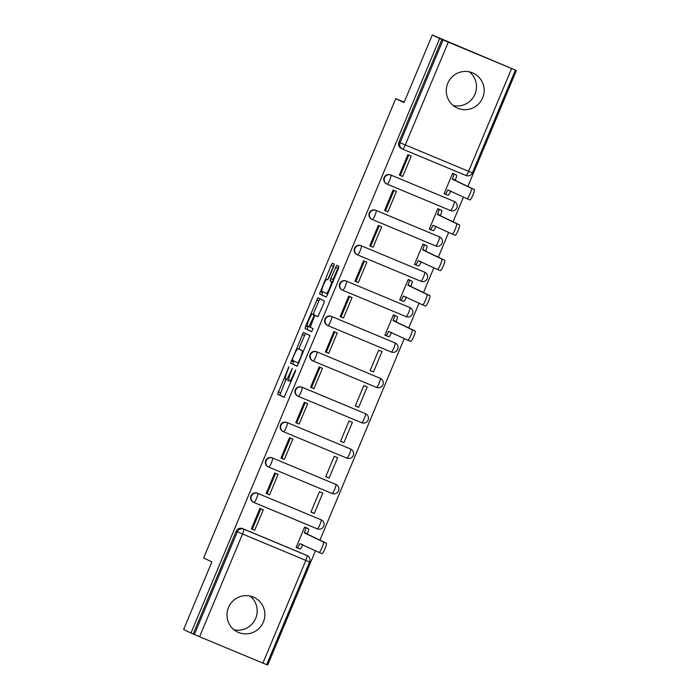 <?xml version="1.0" encoding="UTF-8"?>
<svg xmlns="http://www.w3.org/2000/svg" width="700" height="700" viewBox="0 0 700 700"><rect width="100%" height="100%" fill="white"/><g stroke="black" fill="none" stroke-linecap="round" stroke-linejoin="round"><path stroke-width="1.05" d="M288.951 366.695L277.585 394.179L284.13 397.311L295.312 371.613L295.706 369.933L293.527 374.43A7.718 1.286 -67.4 0 1 289.398 381.001A7.718 1.286 -67.4 0 1 289.38 380.993L288.838 380.739A7.718 1.286 -67.4 0 1 290.658 373.056L292.329 368.314L290.15 372.811A7.718 1.286 -67.4 0 1 286.011 379.382A7.718 1.286 -67.4 0 1 286.002 379.374L285.46 379.111A7.718 1.286 -67.4 0 1 287.28 371.438L288.951 366.695M228.48 607.512A19.171 18.9 115.6 0 0 237.641 632.065A19.171 18.9 115.6 0 0 263.375 622.046A19.171 18.9 115.6 0 0 254.214 597.494A19.171 18.9 115.6 0 0 228.48 607.512M234.01 629.773A19.171 18.9 115.6 0 0 250.154 596.094M447.764 83.291A19.171 18.9 115.6 0 0 456.925 107.853A19.171 18.9 115.6 0 0 482.659 97.834A19.171 18.9 115.6 0 0 473.498 73.272A19.171 18.9 115.6 0 0 447.764 83.291M453.294 105.56A19.171 18.9 115.6 0 0 469.438 71.873M333.646 266.481L334.215 264.084L332.377 263.2L331.082 265.256L319.533 293.912L326.069 297.054L327.364 294.998L338.345 268.739L338.914 266.341L336.7 265.274L330.706 278.565L330.137 280.963L331.24 281.496A6.457 1.076 -67.4 0 1 329.726 287.884A6.457 1.076 -67.4 0 1 326.261 293.405L321.947 291.34A6.457 1.076 -67.4 0 1 323.461 284.944A6.457 1.076 -67.4 0 1 326.926 279.422L327.652 279.773L328.939 277.725L333.646 266.481M326.252 293.396A6.457 1.076 -67.4 0 0 326.261 293.405L327.766 294.026L326.27 293.405M190.977 633.036L183.61 629.501L211.873 561.934L203.621 557.979L395.78 98.612L404.031 102.567L432.294 35L439.661 38.535L190.977 633.036L194.355 634.515L237.326 531.808A4.918 4.848 -64.4 0 1 243.696 529.13L307.002 555.511A4.918 4.848 -64.4 0 1 307.23 555.608L306.084 555.056A4.918 4.848 115.6 0 0 305.856 554.96L307.002 555.511A4.918 0.823 -67.4 0 1 305.848 560.394L242.541 534.021L199.57 636.738L194.355 634.515M303.424 332.421L290.579 363.134L297.115 366.266L309.96 335.554L303.424 332.421M305.62 326.121L317.896 297.806L324.441 300.947L323.873 303.345L317.879 316.636L315.219 315.368L313.933 317.415L310.24 327.267L313.005 328.598L311.701 331.713L305.051 328.527L305.62 326.121L307.86 327.058L308.184 326.279M432.294 35L516.39 70.499L467.889 186.436M266.709 664.58L267.706 665L315.507 550.734M319.935 540.146L404.285 338.502M408.704 327.924L419.072 303.135M423.5 292.556L433.869 267.767M438.296 257.18L448.665 232.391M453.093 221.812L463.461 197.024M439.661 38.535L516.39 70.499M193.209 633.964L236.18 531.256A4.918 4.848 -64.4 0 1 242.55 528.587L305.856 554.96M262.885 663.11L305.848 560.394L309.645 561.942L266.674 664.65L199.57 636.738M307.965 528.561L304.666 527.039L296.126 547.444L298.139 548.196M254.739 530.206L263.279 509.793L259.919 508.401L251.388 528.806L254.739 530.206L252.332 529.051L260.82 508.769M266.49 492.686L267.391 493.071M269.535 494.83L278.075 474.425L274.715 473.025L266.184 493.43L269.535 494.83L267.129 493.675L275.616 473.401M314.283 513.468L322.814 493.062L319.463 491.662L310.922 512.076L314.283 513.468L310.993 511.901M281.286 457.319L282.179 457.695M284.331 459.463L292.871 439.058L289.511 437.658L280.98 458.062L284.331 459.463L281.925 458.308L290.412 438.034M329.079 478.1L337.61 457.695L334.259 456.295L325.719 476.7L329.079 478.1L325.789 476.525M296.082 421.942L296.975 422.328M299.127 424.086L307.668 403.681L304.308 402.281L295.776 422.695L299.127 424.086L296.721 422.94L305.209 402.658M343.875 442.733L352.406 422.319L349.055 420.928L340.515 441.332L343.875 442.733L340.585 441.158M310.879 386.575L311.771 386.96M313.924 388.719L322.464 368.314L319.104 366.914L310.572 387.319L313.924 388.719L311.517 387.564L320.005 367.29M358.662 407.356L367.203 386.951L363.851 385.551L355.311 405.956L358.662 407.356L355.381 405.781M325.675 351.207L326.567 351.584M328.72 353.351L337.26 332.938L333.9 331.546L325.369 351.951L328.72 353.351L326.314 352.196L334.801 331.914M373.459 371.989L381.999 351.584L378.648 350.184L370.108 370.589L373.459 371.989L370.178 370.414M340.471 315.831L341.364 316.216M343.516 317.975L352.056 297.57L348.696 296.17L340.165 316.575L343.516 317.975L341.11 316.82L349.598 296.546M396.743 316.339L393.435 314.816L384.904 335.221L386.916 335.974M355.267 280.464L356.16 280.84M358.312 282.608L366.852 262.203L363.493 260.803L354.961 281.207L358.312 282.608L355.906 281.453L364.394 261.179M411.539 280.963L408.231 279.44L399.7 299.845L401.713 300.606M370.064 245.088L370.956 245.473M373.109 247.231L381.649 226.826L378.289 225.435L369.757 245.84L373.109 247.231L370.703 246.085L379.19 225.803M426.335 245.595L423.027 244.072L414.496 264.477L416.509 265.23M384.86 209.72L385.752 210.105M387.905 211.864L396.445 191.459L393.085 190.059L384.554 210.464L387.905 211.864L385.499 210.709L393.986 190.435M441.131 210.219L437.824 208.696L429.293 229.101L431.305 229.862M399.656 174.352L400.549 174.729M402.701 176.496L411.241 156.091L407.881 154.691L399.35 175.096L402.701 176.496L400.295 175.341L408.783 155.059M455.927 174.851L452.62 173.329L444.089 193.734L446.101 194.486M390.504 174.877L454.221 201.442A4.918 0.823 112.6 0 1 453.066 206.334A4.918 0.823 -67.4 0 1 450.433 210.516L387.135 184.144A4.918 0.823 112.6 0 1 387.118 184.135A4.918 4.848 -64.4 0 1 386.89 184.039L386.488 183.838A4.918 4.848 115.6 0 1 384.186 177.433A4.918 4.848 115.6 0 1 390.504 174.877L454.221 201.442A4.918 4.848 -64.4 0 1 454.449 201.548L454.046 201.355A4.918 4.848 115.6 0 0 453.819 201.25M375.707 210.245L376.119 210.438A4.918 0.823 112.6 0 1 374.964 215.329A4.918 0.823 112.6 0 1 372.33 219.511A4.918 4.848 -64.4 0 1 372.094 219.406L371.691 219.214A4.918 4.848 115.6 0 1 369.39 212.8A4.918 4.848 115.6 0 1 375.707 210.245L439.425 236.819A4.918 4.848 -64.4 0 1 439.652 236.915L439.25 236.723A4.918 4.848 115.6 0 0 439.023 236.618M360.911 245.612L424.629 272.186A4.918 0.823 112.6 0 1 423.474 277.078A4.918 0.823 -67.4 0 1 420.84 281.26A4.918 0.823 -67.4 0 0 420.84 281.26L357.543 254.888A4.918 4.848 -64.4 0 1 357.297 254.782L356.895 254.581A4.918 4.848 115.6 0 1 354.594 248.168A4.918 4.848 115.6 0 1 360.911 245.612L424.629 272.186A4.918 4.848 -64.4 0 1 424.856 272.291L424.454 272.09A4.918 4.848 115.6 0 0 424.226 271.994M346.115 280.989L409.832 307.554A4.918 0.823 112.6 0 1 408.678 312.445A4.918 0.823 -67.4 0 1 406.044 316.627L342.746 290.255A4.918 4.848 -64.4 0 1 342.501 290.15L342.099 289.957A4.918 4.848 115.6 0 1 339.797 283.544A4.918 4.848 115.6 0 1 346.115 280.989L409.832 307.554A4.918 4.848 -64.4 0 1 410.06 307.659L409.658 307.466A4.918 4.848 115.6 0 0 409.43 307.361M331.328 316.356L395.036 342.93A4.918 0.823 112.6 0 1 393.881 347.821A4.918 0.823 -67.4 0 1 391.248 352.004A4.918 0.823 -67.4 0 0 391.248 352.004L327.95 325.631A4.918 4.848 -64.4 0 1 327.705 325.517L327.303 325.325A4.918 4.848 115.6 0 1 325.001 318.911A4.918 4.848 115.6 0 1 331.328 316.356L395.036 342.93A4.918 4.848 -64.4 0 1 395.264 343.026L394.861 342.834A4.918 4.848 115.6 0 0 394.634 342.729M316.531 351.733L380.24 378.297A4.918 0.823 112.6 0 1 379.085 383.189A4.918 0.823 -67.4 0 1 376.46 387.371A4.918 0.823 -67.4 0 0 376.46 387.371L313.154 360.999A4.918 0.823 112.6 0 1 313.136 360.99A4.918 4.848 -64.4 0 1 312.909 360.894L312.506 360.692A4.918 4.848 115.6 0 1 310.205 354.287A4.918 4.848 115.6 0 1 316.531 351.733L380.24 378.297A4.918 4.848 -64.4 0 1 380.467 378.402L380.065 378.201A4.918 4.848 115.6 0 0 379.838 378.105M301.735 387.1L302.137 387.293A4.918 0.823 112.6 0 1 300.983 392.184A4.918 0.823 112.6 0 1 298.349 396.366A4.918 4.848 -64.4 0 1 298.113 396.261L297.71 396.069A4.918 4.848 115.6 0 1 295.409 389.655A4.918 4.848 115.6 0 1 301.735 387.1L365.444 413.665A4.918 4.848 -64.4 0 1 365.671 413.77L365.269 413.578A4.918 4.848 115.6 0 0 365.041 413.473M286.939 422.467L350.648 449.041A4.918 0.823 112.6 0 1 349.493 453.933A4.918 0.823 -67.4 0 1 346.868 458.115A4.918 0.823 -67.4 0 0 346.868 458.115L283.561 431.743A4.918 4.848 -64.4 0 1 283.316 431.637L282.914 431.436A4.918 4.848 115.6 0 1 280.613 425.023A4.918 4.848 115.6 0 1 286.939 422.467L350.648 449.041A4.918 4.848 -64.4 0 1 350.875 449.146L350.473 448.945A4.918 4.848 115.6 0 0 350.245 448.849M272.142 457.844L335.851 484.409A4.918 0.823 112.6 0 1 334.696 489.3A4.918 0.823 -67.4 0 1 332.071 493.483A4.918 0.823 -67.4 0 0 332.071 493.483L268.765 467.11A4.918 4.848 -64.4 0 1 268.529 467.005L268.118 466.812A4.918 4.848 115.6 0 1 265.816 460.399A4.918 4.848 115.6 0 1 272.142 457.844L335.851 484.409A4.918 4.848 -64.4 0 1 336.079 484.514L335.676 484.321A4.918 4.848 115.6 0 0 335.449 484.216M257.346 493.211L321.055 519.785A4.918 0.823 112.6 0 1 319.9 524.668A4.918 0.823 -67.4 0 1 317.275 528.859A4.918 0.823 -67.4 0 0 317.275 528.859L253.969 502.486A4.918 4.848 -64.4 0 1 253.733 502.373L253.321 502.18A4.918 4.848 115.6 0 1 251.02 495.766A4.918 4.848 115.6 0 1 257.346 493.211L321.055 519.785A4.918 4.848 -64.4 0 1 321.291 519.881L320.88 519.689A4.918 4.848 115.6 0 0 320.652 519.584M395.78 98.612L404.215 102.13M252.595 528.43L251.703 528.054M441.901 39.462L398.93 142.17A4.918 4.848 115.6 0 0 401.284 148.47L402.43 149.021A4.918 4.848 -64.4 0 1 400.076 142.721L443.047 40.014M286.029 379.382L288.243 380.31A7.718 1.286 -67.4 0 0 288.251 380.31A7.718 1.286 -67.4 0 0 288.627 380.223M285.976 379.365L279.825 395.106L284.296 397.25M293.703 360.894L292.81 364.061L297.281 366.205M305.498 333.41L298.699 348.959M292.679 358.531L292.276 360.211L298.025 362.959L300.274 358.295A7.718 1.286 -67.4 0 0 302.094 350.613L298.165 348.74A7.718 1.286 -67.4 0 0 298.156 348.731A7.718 1.286 -67.4 0 0 294.026 355.303L292.679 358.531M300.396 349.668L298.156 348.731L300.405 349.668A7.718 1.286 -67.4 0 0 300.387 349.659A7.718 1.286 -67.4 0 0 300.396 349.668L302.094 350.613M313.18 314.335L318.841 300.799L316.61 299.863M319.97 298.804L318.841 300.799M318.045 316.575L317.459 316.295M311.85 331.642L305.051 328.527M314.703 314.974L312.463 314.037A6.457 1.076 -67.4 0 0 312.463 314.037A6.457 1.076 -67.4 0 0 308.998 319.559A6.457 1.076 -67.4 0 0 307.493 325.955L309.015 326.681L313.425 317.17L313.985 314.773L312.471 314.046L314.711 314.974A6.457 1.076 -67.4 0 0 314.703 314.974A6.457 1.076 -67.4 0 0 314.694 314.974L313.985 314.773M307.86 327.058L307.291 329.455M338.774 266.271L332.938 279.501L332.762 282.082M322.656 291.672L321.764 294.849L326.235 296.993M334.276 264.39L327.652 279.729M305.629 527.441L308.525 528.824A4.918 0.823 112.6 0 1 307.37 533.715L304.456 532.508A4.918 0.823 -67.4 0 0 305.62 527.616L304.623 527.135M296.179 547.321L297.176 547.794A4.918 0.823 -67.4 0 0 297.185 547.803A4.918 0.823 -67.4 0 0 299.81 543.62L319.016 552.414A5.652 0.945 -67.4 0 0 319.025 552.414A5.652 0.945 -67.4 0 0 322.061 547.584A5.652 0.945 -67.4 0 0 323.382 541.984L304.316 532.849M307.23 534.056L326.287 543.191A5.652 0.945 112.6 0 1 324.966 548.791A5.652 0.945 112.6 0 1 321.93 553.63A5.652 0.945 112.6 0 1 321.921 553.621L319.034 552.423L321.93 553.63M302.803 544.644L302.724 544.827A4.918 0.823 112.6 0 1 300.09 549.01A4.918 0.823 112.6 0 1 300.081 549.01L297.185 547.803L300.09 549.01M394.406 315.21L397.303 316.601A4.918 0.823 112.6 0 1 396.148 321.493L393.234 320.285A4.918 0.823 -67.4 0 0 394.389 315.394L393.4 314.912M384.956 335.09L385.954 335.571A4.918 0.823 -67.4 0 0 388.588 331.389L407.794 340.191A5.652 0.945 -67.4 0 0 407.803 340.191A5.652 0.945 -67.4 0 0 410.83 335.361A5.652 0.945 -67.4 0 0 412.151 329.761L393.094 320.618M395.999 321.834L415.065 330.969A5.652 0.945 112.6 0 1 413.744 336.569A5.652 0.945 112.6 0 1 410.707 341.399A5.652 0.945 112.6 0 1 410.699 341.399L407.803 340.191L410.707 341.399M391.571 332.412L391.493 332.605A4.918 0.823 112.6 0 1 388.868 336.787A4.918 0.823 112.6 0 1 388.859 336.779L385.963 335.58L388.868 336.787M409.203 279.842L412.099 281.234A4.918 0.823 112.6 0 1 410.944 286.125L408.03 284.909A4.918 0.823 -67.4 0 0 409.185 280.017L408.196 279.545M399.752 299.723L400.75 300.204A4.918 0.823 -67.4 0 0 403.384 296.021L422.59 304.815A5.652 0.945 -67.4 0 0 422.599 304.824A5.652 0.945 -67.4 0 0 425.626 299.985A5.652 0.945 -67.4 0 0 426.947 294.385L407.89 285.25M410.795 286.457L429.861 295.601A5.652 0.945 112.6 0 1 428.54 301.201A5.652 0.945 112.6 0 1 425.504 306.031A5.652 0.945 112.6 0 1 425.495 306.031L422.599 304.824L425.504 306.031M406.368 297.045L406.289 297.229A4.918 0.823 112.6 0 1 403.664 301.411A4.918 0.823 112.6 0 1 403.655 301.411L400.759 300.204L403.664 301.411M423.999 244.475L426.895 245.858A4.918 0.823 112.6 0 1 425.74 250.749L422.826 249.541A4.918 0.823 -67.4 0 0 423.981 244.65L422.993 244.169M414.549 264.355L415.546 264.828A4.918 0.823 -67.4 0 0 418.18 260.645L437.386 269.447A5.652 0.945 -67.4 0 0 437.395 269.447A5.652 0.945 -67.4 0 0 440.422 264.618A5.652 0.945 -67.4 0 0 441.744 259.017L422.686 249.882M425.591 251.09L444.658 260.225A5.652 0.945 112.6 0 1 443.336 265.825A5.652 0.945 112.6 0 1 440.3 270.664A5.652 0.945 112.6 0 1 440.291 270.655L437.395 269.456L440.3 270.664M421.164 261.669L421.085 261.861A4.918 0.823 112.6 0 1 418.46 266.044A4.918 0.823 112.6 0 1 418.451 266.044L415.555 264.836L418.46 266.044M438.795 209.099L441.691 210.49A4.918 0.823 112.6 0 1 440.536 215.381L437.623 214.165A4.918 0.823 -67.4 0 0 438.777 209.282L437.789 208.801M429.345 228.979L430.342 229.46A4.918 0.823 -67.4 0 0 432.976 225.277L452.183 234.071A5.652 0.945 -67.4 0 0 452.191 234.08A5.652 0.945 -67.4 0 0 455.219 229.241A5.652 0.945 -67.4 0 0 456.54 223.641L437.483 214.506M440.387 215.722L459.454 224.858A5.652 0.945 112.6 0 1 458.133 230.457A5.652 0.945 112.6 0 1 455.096 235.287A5.652 0.945 112.6 0 1 455.088 235.287L452.191 234.08L455.096 235.287M435.96 226.301L435.881 226.494A4.918 0.823 112.6 0 1 433.256 230.676A4.918 0.823 112.6 0 1 433.248 230.668L430.351 229.46M453.591 173.731L456.488 175.123A4.918 0.823 112.6 0 1 455.332 180.005L452.419 178.798A4.918 0.823 -67.4 0 0 453.574 173.906L452.585 173.434M444.141 193.611L445.139 194.084A4.918 0.823 -67.4 0 0 445.139 194.093A4.918 0.823 -67.4 0 0 447.773 189.91L466.979 198.704A5.652 0.945 -67.4 0 0 470.015 193.874A5.652 0.945 -67.4 0 0 471.336 188.274L452.279 179.139M455.184 180.346L474.25 189.49A5.652 0.945 112.6 0 1 472.929 195.09A5.652 0.945 112.6 0 1 469.892 199.92A5.652 0.945 112.6 0 1 469.884 199.92L466.988 198.713L469.892 199.92M450.756 190.934L450.677 191.117A4.918 0.823 112.6 0 1 448.052 195.3A4.918 0.823 112.6 0 1 448.044 195.3L445.148 194.093L448.052 195.3M288.566 368.349L288.05 368.13M295.321 371.586L294.805 371.368M291.944 369.967L291.428 369.749M448.262 42.227L405.291 144.944L468.606 171.316A4.918 0.823 112.6 0 1 465.972 175.499L402.666 149.126A4.918 4.848 -64.4 0 1 402.43 149.021A4.918 4.918 0 0 0 402.666 149.126A4.918 0.823 112.6 0 1 402.658 149.126L465.972 175.499A4.918 0.823 112.6 0 1 465.964 175.499A4.918 4.918 0 0 0 472.395 172.856L515.366 70.149M472.395 172.856L468.606 171.316L511.569 68.609M242.55 528.587L243.696 529.13A4.918 0.823 -67.4 0 1 242.541 534.021L236.18 531.256M439.652 236.915A4.918 4.918 0 0 1 442.015 243.355A4.918 4.918 0 0 1 435.636 245.884L372.33 219.511A4.918 0.823 112.6 0 1 372.321 219.511A4.918 4.918 0 0 1 372.094 219.406A4.918 4.848 -64.4 0 1 369.801 212.992A4.918 4.848 -64.4 0 1 376.119 210.438L439.425 236.819A4.918 0.823 112.6 0 1 438.27 241.701A4.918 0.823 -67.4 0 1 435.636 245.884L372.339 219.511M298.358 396.366L361.655 422.739A4.918 0.823 -67.4 0 0 361.664 422.739L298.349 396.366A4.918 4.918 0 0 1 298.113 396.261A4.918 4.848 -64.4 0 1 295.82 389.848A4.918 4.848 -64.4 0 1 302.137 387.293L365.444 413.665A4.918 0.823 112.6 0 1 364.289 418.556A4.918 0.823 -67.4 0 1 361.664 422.739A4.918 4.918 0 0 0 368.034 420.21A4.918 4.918 0 0 0 365.671 413.77M253.733 502.373A4.918 4.848 -64.4 0 1 251.431 495.959A4.918 4.848 -64.4 0 1 257.749 493.404A4.918 0.823 112.6 0 1 256.594 498.295A4.918 0.823 112.6 0 1 253.96 502.477L253.96 502.477A4.918 4.918 0 0 1 253.733 502.373M268.529 467.005A4.918 4.848 -64.4 0 1 266.227 460.591A4.918 4.848 -64.4 0 1 272.545 458.036A4.918 0.823 112.6 0 1 271.39 462.927A4.918 0.823 112.6 0 1 268.756 467.11L268.756 467.11A4.918 4.918 0 0 1 268.529 467.005M283.316 431.637A4.918 4.848 -64.4 0 1 281.024 425.224A4.918 4.848 -64.4 0 1 287.341 422.669A4.918 0.823 112.6 0 1 286.186 427.551A4.918 0.823 112.6 0 1 283.553 431.743A4.918 0.823 112.6 0 1 283.553 431.734A4.918 4.918 0 0 1 283.316 431.637M312.909 360.894A4.918 4.848 -64.4 0 1 310.616 354.48A4.918 4.848 -64.4 0 1 316.934 351.925A4.918 0.823 112.6 0 1 315.779 356.816A4.918 0.823 112.6 0 1 313.145 360.999A4.918 4.918 0 0 1 312.909 360.894M327.705 325.517A4.918 4.848 -64.4 0 1 325.412 319.104A4.918 4.848 -64.4 0 1 331.73 316.558A4.918 0.823 112.6 0 1 330.575 321.44A4.918 0.823 112.6 0 1 327.941 325.623A4.918 0.823 112.6 0 1 327.933 325.623A4.918 4.918 0 0 1 327.705 325.517M342.501 290.15A4.918 4.848 -64.4 0 1 340.209 283.736A4.918 4.848 -64.4 0 1 346.526 281.181A4.918 0.823 112.6 0 1 345.371 286.072A4.918 0.823 112.6 0 1 342.738 290.255A4.918 0.823 112.6 0 1 342.729 290.255A4.918 4.918 0 0 1 342.501 290.15M357.297 254.782A4.918 4.848 -64.4 0 1 355.005 248.369A4.918 4.848 -64.4 0 1 361.322 245.814A4.918 0.823 112.6 0 1 360.168 250.705A4.918 0.823 112.6 0 1 357.534 254.888A4.918 0.823 112.6 0 1 357.525 254.879A4.918 4.918 0 0 1 357.297 254.782M386.89 184.039A4.918 4.848 -64.4 0 1 384.598 177.625A4.918 4.848 -64.4 0 1 390.915 175.07A4.918 0.823 112.6 0 1 389.76 179.961A4.918 0.823 112.6 0 1 387.126 184.144A4.918 4.918 0 0 1 386.89 184.039M398.93 142.17L405.291 144.944A4.918 0.823 112.6 0 1 402.666 149.126M290.666 373.03L290.15 372.811M291.095 381.71L289.406 381.001L291.095 381.71M294.044 374.649L293.527 374.43M279.825 395.106L277.585 394.179M280.394 392.709L278.154 391.781M292.81 364.061L290.579 363.134M293.379 361.664L291.148 360.727M304.369 335.405L302.129 334.469M298.795 363.283L298.025 362.959L298.795 363.283M299.442 361.743L298.926 361.524M300.799 358.514L300.274 358.295M310.188 327.171L309.015 326.681L310.188 327.171M310.826 324.844L310.301 324.625M313.941 317.389L313.425 317.17M332.745 282.126L331.24 281.496M332.377 281.899L330.137 280.963M332.938 279.501L330.706 278.565M337.645 268.257L335.405 267.33M321.764 294.849L319.533 293.912M322.332 292.451L320.101 291.515M333.322 266.184L331.082 265.256M307.37 533.715L304.456 532.508M308.525 528.824L305.62 527.616M302.724 544.827L299.81 543.62M326.287 543.191L323.382 541.984M396.148 321.493L393.234 320.285M397.303 316.601L394.389 315.394M391.493 332.605L388.588 331.389M415.065 330.969L412.151 329.761M410.944 286.125L408.03 284.909M412.099 281.234L409.185 280.017M406.289 297.229L403.384 296.021M429.861 295.601L426.947 294.385M425.74 250.749L422.826 249.541M426.895 245.858L423.981 244.65M421.085 261.861L418.18 260.645M444.658 260.225L441.744 259.017M440.536 215.381L437.623 214.165M441.691 210.49L438.777 209.282M435.881 226.494L432.976 225.277M459.454 224.858L456.54 223.641M455.332 180.005L452.419 178.798M456.488 175.123L453.574 173.906M450.677 191.117L447.773 189.91M474.25 189.49L471.336 188.274M253.96 502.477L317.275 528.859A4.918 4.918 0 0 0 323.645 526.321A4.918 4.918 0 0 0 321.291 519.881M268.756 467.11L332.071 493.483A4.918 4.918 0 0 0 338.441 490.954A4.918 4.918 0 0 0 336.079 484.514M283.553 431.743L346.868 458.115A4.918 4.918 0 0 0 353.238 455.586A4.918 4.918 0 0 0 350.875 449.146M313.145 360.999L376.46 387.371A4.918 4.918 0 0 0 382.83 384.842A4.918 4.918 0 0 0 380.467 378.402M327.941 325.623L391.248 352.004A4.918 4.918 0 0 0 397.626 349.466A4.918 4.918 0 0 0 395.264 343.026M342.738 290.255L406.044 316.627A4.918 4.918 0 0 0 412.422 314.099A4.918 4.918 0 0 0 410.06 307.659M357.534 254.888L420.84 281.26A4.918 4.918 0 0 0 427.219 278.731A4.918 4.918 0 0 0 424.856 272.291M387.126 184.144L450.433 210.516A4.918 4.918 0 0 0 456.811 207.987A4.918 4.918 0 0 0 454.449 201.548M309.645 561.942A4.918 4.918 0 0 0 307.23 555.608M288.251 380.31L286.011 379.382M433.256 230.676L430.342 229.46"/></g></svg>
